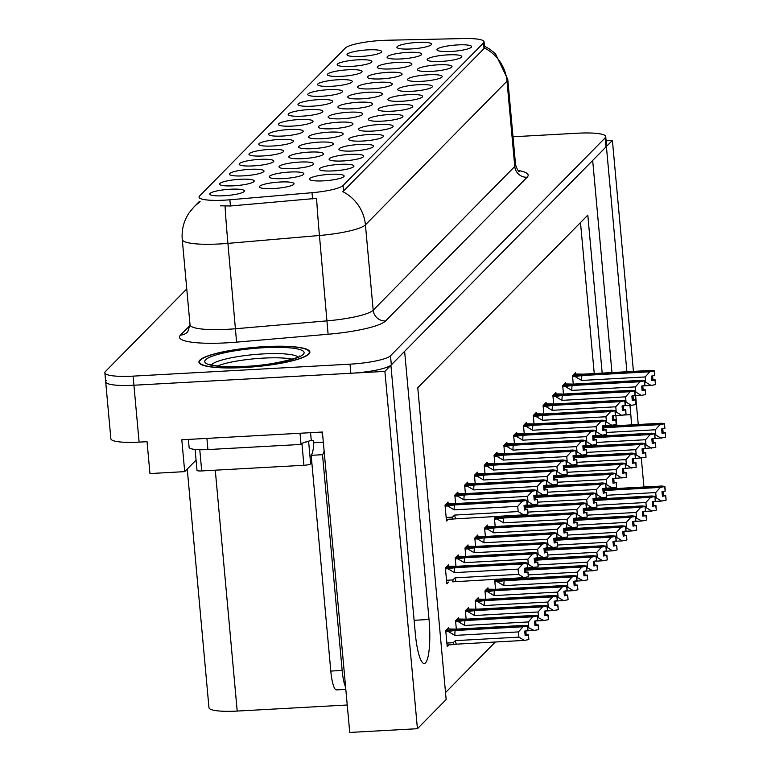 <?xml version="1.0" encoding="UTF-8"?>
<svg xmlns="http://www.w3.org/2000/svg" width="771" height="771" viewBox="0 0 771 771"><rect width="100%" height="100%" fill="white"/><g stroke="black" fill="none" stroke-linecap="round" stroke-linejoin="round"><path stroke-width="1.16" d="M441.263 61.41A17.405 3.026 -5.2 0 0 461.742 56.89A17.405 3.026 -5.2 0 0 447.7 54.876A17.405 3.026 -5.2 0 0 427.279 60.032A17.405 3.026 -5.2 0 0 441.263 61.41M302.299 116.142A17.405 3.026 -5.2 0 0 322.779 111.622A17.405 3.026 -5.2 0 0 308.728 109.607A17.405 3.026 -5.2 0 0 288.306 114.763A17.405 3.026 -5.2 0 0 302.299 116.142M411.849 91.267A17.405 3.026 -5.2 0 0 432.329 86.757A17.405 3.026 -5.2 0 0 418.287 84.733A17.405 3.026 -5.2 0 0 397.855 89.889A17.405 3.026 -5.2 0 0 411.849 91.267M282.687 136.043A17.405 3.026 -5.2 0 0 303.167 131.533A17.405 3.026 -5.2 0 0 289.115 129.518A17.405 3.026 -5.2 0 0 268.694 134.665A17.405 3.026 -5.2 0 0 282.687 136.043M343.211 160.946A17.405 3.026 -5.2 0 0 363.69 156.426A17.405 3.026 -5.2 0 0 349.649 154.412A17.405 3.026 -5.2 0 0 329.217 159.568A17.405 3.026 -5.2 0 0 343.211 160.946M381.529 78.873A17.405 3.026 -5.2 0 0 402.019 74.353A17.405 3.026 -5.2 0 0 387.967 72.339A17.405 3.026 -5.2 0 0 367.545 77.495A17.405 3.026 -5.2 0 0 381.529 78.873M401.18 58.933A17.405 3.026 -5.2 0 0 421.66 54.413A17.405 3.026 -5.2 0 0 407.618 52.399A17.405 3.026 -5.2 0 0 387.187 57.555A17.405 3.026 -5.2 0 0 401.18 58.933M263.075 155.954A17.405 3.026 -5.2 0 0 283.555 151.434A17.405 3.026 -5.2 0 0 269.513 149.42A17.405 3.026 -5.2 0 0 249.081 154.576A17.405 3.026 -5.2 0 0 263.075 155.954M323.598 180.848A17.405 3.026 -5.2 0 0 344.078 176.337A17.405 3.026 -5.2 0 0 330.036 174.323A17.405 3.026 -5.2 0 0 309.605 179.47A17.405 3.026 -5.2 0 0 323.598 180.848M361.888 98.813A17.405 3.026 -5.2 0 0 382.368 94.293A17.405 3.026 -5.2 0 0 368.326 92.279A17.405 3.026 -5.2 0 0 347.894 97.435A17.405 3.026 -5.2 0 0 361.888 98.813M312.775 148.668A17.405 3.026 -5.2 0 0 333.255 144.148A17.405 3.026 -5.2 0 0 319.213 142.134A17.405 3.026 -5.2 0 0 298.782 147.29A17.405 3.026 -5.2 0 0 312.775 148.668M321.912 96.23A17.405 3.026 -5.2 0 0 342.391 91.72A17.405 3.026 -5.2 0 0 328.34 89.696A17.405 3.026 -5.2 0 0 307.918 94.852A17.405 3.026 -5.2 0 0 321.912 96.23M362.823 141.035A17.405 3.026 -5.2 0 0 383.303 136.525A17.405 3.026 -5.2 0 0 369.251 134.501A17.405 3.026 -5.2 0 0 348.829 139.657A17.405 3.026 -5.2 0 0 362.823 141.035M411.001 48.958A17.405 3.026 -5.2 0 0 431.481 44.439A17.405 3.026 -5.2 0 0 417.439 42.424A17.405 3.026 -5.2 0 0 397.007 47.58A17.405 3.026 -5.2 0 0 411.001 48.958M253.274 165.91A17.405 3.026 -5.2 0 0 273.753 161.39A17.405 3.026 -5.2 0 0 259.702 159.375A17.405 3.026 -5.2 0 0 239.28 164.531A17.405 3.026 -5.2 0 0 253.274 165.91M352.068 108.788A17.405 3.026 -5.2 0 0 372.547 104.268A17.405 3.026 -5.2 0 0 358.496 102.254A17.405 3.026 -5.2 0 0 338.074 107.41A17.405 3.026 -5.2 0 0 352.068 108.788M302.955 158.643A17.405 3.026 -5.2 0 0 323.435 154.123A17.405 3.026 -5.2 0 0 309.383 152.109A17.405 3.026 -5.2 0 0 288.961 157.265A17.405 3.026 -5.2 0 0 302.955 158.643M233.661 185.811A17.405 3.026 -5.2 0 0 254.141 181.301A17.405 3.026 -5.2 0 0 240.089 179.286A17.405 3.026 -5.2 0 0 219.668 184.433A17.405 3.026 -5.2 0 0 233.661 185.811M332.417 128.728A17.405 3.026 -5.2 0 0 352.906 124.208A17.405 3.026 -5.2 0 0 338.855 122.194A17.405 3.026 -5.2 0 0 318.433 127.35A17.405 3.026 -5.2 0 0 332.417 128.728M283.304 178.583A17.405 3.026 -5.2 0 0 303.793 174.063A17.405 3.026 -5.2 0 0 289.742 172.049A17.405 3.026 -5.2 0 0 269.32 177.205A17.405 3.026 -5.2 0 0 283.304 178.583M361.127 56.418A17.405 3.026 -5.2 0 0 381.606 51.898A17.405 3.026 -5.2 0 0 367.565 49.884A17.405 3.026 -5.2 0 0 347.143 55.04A17.405 3.026 -5.2 0 0 361.127 56.418M451.074 51.455A17.405 3.026 -5.2 0 0 471.553 46.935A17.405 3.026 -5.2 0 0 457.502 44.92A17.405 3.026 -5.2 0 0 437.08 50.076A17.405 3.026 -5.2 0 0 451.074 51.455M223.85 195.767A17.405 3.026 -5.2 0 0 244.33 191.247A17.405 3.026 -5.2 0 0 230.288 189.232A17.405 3.026 -5.2 0 0 209.866 194.388A17.405 3.026 -5.2 0 0 223.85 195.767M322.596 138.693A17.405 3.026 -5.2 0 0 343.085 134.183A17.405 3.026 -5.2 0 0 329.034 132.169A17.405 3.026 -5.2 0 0 308.612 137.315A17.405 3.026 -5.2 0 0 322.596 138.693M273.483 188.548A17.405 3.026 -5.2 0 0 293.963 184.038A17.405 3.026 -5.2 0 0 279.921 182.023A17.405 3.026 -5.2 0 0 259.499 187.17A17.405 3.026 -5.2 0 0 273.483 188.548M402.038 101.223A17.405 3.026 -5.2 0 0 422.527 96.703A17.405 3.026 -5.2 0 0 408.476 94.688A17.405 3.026 -5.2 0 0 388.054 99.844A17.405 3.026 -5.2 0 0 402.038 101.223M351.325 66.373A17.405 3.026 -5.2 0 0 371.805 61.853A17.405 3.026 -5.2 0 0 357.754 59.839A17.405 3.026 -5.2 0 0 337.332 64.995A17.405 3.026 -5.2 0 0 351.325 66.373M341.514 76.329A17.405 3.026 -5.2 0 0 362.004 71.809A17.405 3.026 -5.2 0 0 347.952 69.795A17.405 3.026 -5.2 0 0 327.53 74.941A17.405 3.026 -5.2 0 0 341.514 76.329M382.435 121.124A17.405 3.026 -5.2 0 0 402.915 116.614A17.405 3.026 -5.2 0 0 388.863 114.6A17.405 3.026 -5.2 0 0 368.442 119.746A17.405 3.026 -5.2 0 0 382.435 121.124M272.876 145.998A17.405 3.026 -5.2 0 0 293.365 141.478A17.405 3.026 -5.2 0 0 279.314 139.464A17.405 3.026 -5.2 0 0 258.892 144.62A17.405 3.026 -5.2 0 0 272.876 145.998M333.409 170.892A17.405 3.026 -5.2 0 0 353.889 166.382A17.405 3.026 -5.2 0 0 339.838 164.368A17.405 3.026 -5.2 0 0 319.416 169.514A17.405 3.026 -5.2 0 0 333.409 170.892M371.709 88.838A17.405 3.026 -5.2 0 0 392.198 84.328A17.405 3.026 -5.2 0 0 378.147 82.314A17.405 3.026 -5.2 0 0 357.725 87.46A17.405 3.026 -5.2 0 0 371.709 88.838M312.101 106.186A17.405 3.026 -5.2 0 0 332.58 101.666A17.405 3.026 -5.2 0 0 318.539 99.652A17.405 3.026 -5.2 0 0 298.107 104.808A17.405 3.026 -5.2 0 0 312.101 106.186M293.134 168.608A17.405 3.026 -5.2 0 0 313.614 164.098A17.405 3.026 -5.2 0 0 299.562 162.083A17.405 3.026 -5.2 0 0 279.141 167.23A17.405 3.026 -5.2 0 0 293.134 168.608M342.247 118.753A17.405 3.026 -5.2 0 0 362.727 114.243A17.405 3.026 -5.2 0 0 348.675 112.229A17.405 3.026 -5.2 0 0 328.253 117.375A17.405 3.026 -5.2 0 0 342.247 118.753M372.624 131.08A17.405 3.026 -5.2 0 0 393.104 126.569A17.405 3.026 -5.2 0 0 379.062 124.555A17.405 3.026 -5.2 0 0 358.64 129.701A17.405 3.026 -5.2 0 0 372.624 131.08M331.713 86.275A17.405 3.026 -5.2 0 0 352.193 81.765A17.405 3.026 -5.2 0 0 338.151 79.75A17.405 3.026 -5.2 0 0 317.719 84.897A17.405 3.026 -5.2 0 0 331.713 86.275M392.237 111.178A17.405 3.026 -5.2 0 0 412.716 106.658A17.405 3.026 -5.2 0 0 398.674 104.644A17.405 3.026 -5.2 0 0 378.243 109.8A17.405 3.026 -5.2 0 0 392.237 111.178M421.65 81.312A17.405 3.026 -5.2 0 0 442.14 76.801A17.405 3.026 -5.2 0 0 428.088 74.787A17.405 3.026 -5.2 0 0 407.666 79.933A17.405 3.026 -5.2 0 0 421.65 81.312M292.488 126.087A17.405 3.026 -5.2 0 0 312.968 121.577A17.405 3.026 -5.2 0 0 298.926 119.563A17.405 3.026 -5.2 0 0 278.504 124.709A17.405 3.026 -5.2 0 0 292.488 126.087M353.012 150.991A17.405 3.026 -5.2 0 0 373.501 146.471A17.405 3.026 -5.2 0 0 359.45 144.456A17.405 3.026 -5.2 0 0 339.028 149.613A17.405 3.026 -5.2 0 0 353.012 150.991M391.36 68.898A17.405 3.026 -5.2 0 0 411.839 64.388A17.405 3.026 -5.2 0 0 397.788 62.374A17.405 3.026 -5.2 0 0 377.366 67.52A17.405 3.026 -5.2 0 0 391.36 68.898M243.463 175.855A17.405 3.026 -5.2 0 0 263.942 171.345A17.405 3.026 -5.2 0 0 249.9 169.331A17.405 3.026 -5.2 0 0 229.469 174.477A17.405 3.026 -5.2 0 0 243.463 175.855M431.461 71.366A17.405 3.026 -5.2 0 0 451.941 66.846A17.405 3.026 -5.2 0 0 437.889 64.831A17.405 3.026 -5.2 0 0 417.468 69.978A17.405 3.026 -5.2 0 0 431.461 71.366M224.457 200.161A31.332 5.436 -5.2 0 0 229.874 199.776L312.014 192.702A31.332 5.436 -5.2 0 0 343.056 185.522L483.513 42.945A31.332 5.436 -5.2 0 0 484.053 41.798A31.332 5.436 -5.2 0 0 463.872 38.55L387.032 40.246A31.332 5.436 -5.2 0 0 345.341 48.024L199.593 195.979A31.332 5.436 -5.2 0 0 199.053 197.125A31.332 5.436 -5.2 0 0 224.457 200.161M106.292 380.585A34.811 6.043 -5.2 0 0 105.694 381.857A34.811 6.043 -5.2 0 0 133.923 385.23L384.893 371.381L390.907 365.29L415.299 633.405A37.133 7.353 86.8 0 0 424.214 663.503A37.133 7.353 86.8 0 0 429.033 619.47L404.63 351.354L592.677 160.474L611.972 372.566M606.324 146.538L612.405 140.438L606.122 140.785M196.065 460.104L184.703 471.64L181.802 439.778L322.394 432.02L349.735 732.45L417.419 728.711L384.893 371.381M184.703 471.64L149.95 473.558L147.049 441.696L139.108 442.13L133.923 385.23L350.824 373.27A34.811 6.043 -5.2 0 0 391.331 364.856L605.967 146.972A34.811 6.043 -5.2 0 0 606.565 145.7L605.736 136.592A34.811 6.043 -5.2 0 0 577.508 133.219L513.014 136.775M186.755 288.952L105.463 371.477A34.811 6.043 -5.2 0 0 104.866 372.759L110.87 438.757A34.811 6.043 -5.2 0 0 139.108 442.13M643.939 487.002L641.318 458.205M638.253 424.503L635.632 395.706M633.425 371.381L612.405 140.438M631.439 424.879A37.133 7.353 86.8 0 0 630.803 414.653L629.965 405.44M626.89 371.738L606.401 146.538M615.894 415.627L616.81 425.688M602.18 373.106L587.81 215.138L417.776 387.736L446.158 699.538L417.419 728.711M612.704 488.718L612.637 487.966M607.018 426.228L606.96 425.534M347.239 705.002L237.198 711.074A34.811 6.043 174.8 0 1 208.97 707.701L187.247 469.057M445.522 692.56L495.31 642.021M604.753 489.161L604.695 488.457M594.239 373.54L580.496 222.559M505.284 578.664L505.342 579.32M496.505 579.146L494.78 580.9L495.541 589.275M488.091 589.063L487.976 587.801L484.969 590.856L485.73 599.231M478.28 599.019L478.165 597.756L475.167 600.802L475.929 609.177M468.479 608.974L468.363 607.712L465.356 610.757L466.118 619.132M458.668 618.93L458.552 617.667L455.555 620.713L456.316 629.088M448.867 628.876L448.751 627.613L445.754 630.668L447.199 646.599L448.905 644.864M504.928 515.876L504.986 516.531M496.148 516.358L494.413 518.112L495.184 526.487M487.725 526.275L487.619 525.012L484.612 528.068L485.373 536.443M477.924 536.231L477.808 534.968L474.811 538.023L475.572 546.398M468.122 546.186L468.007 544.924L465 547.969L465.761 556.344M458.311 556.142L458.196 554.879L455.198 557.925L455.96 566.299M448.51 566.087L448.394 564.835L445.387 567.88L446.843 583.811L448.549 582.076M516.792 433.63L516.676 432.367L513.669 435.422L514.43 443.797M536.394 413.719L536.279 412.466L533.281 415.511L534.043 423.886M546.205 403.773L546.09 402.51L543.083 405.556L543.844 413.931M556.007 393.817L555.891 392.555L552.894 395.6L553.655 403.975M565.818 383.862L565.702 382.599L562.695 385.654L563.456 394.029M526.593 423.674L526.477 422.412L523.48 425.467L524.241 433.842M506.981 443.585L506.865 442.323L503.868 445.368L504.629 453.743M497.179 453.541L497.064 452.278L494.057 455.324L494.818 463.699M487.368 463.487L487.253 462.234L484.255 465.279L485.017 473.654M477.567 473.442L477.451 472.18L474.444 475.235L475.206 483.61M467.756 483.398L467.65 482.135L464.643 485.181L465.405 493.565M457.955 493.353L457.839 492.091L454.842 495.136L455.603 503.511M448.153 503.309L448.038 502.046L445.031 505.092L446.486 521.023L448.192 519.288M575.619 373.906L575.503 372.644L572.506 375.699L573.267 384.074M244.118 367.536A55.695 9.676 -5.2 0 0 309.884 352.039A55.695 9.676 -5.2 0 0 264.713 346.632A55.695 9.676 -5.2 0 0 198.947 362.129A55.695 9.676 -5.2 0 0 244.118 367.536M199.564 202.301L200.103 201.645M483.513 42.945L484.024 48.612L484.439 47.975A40.612 39.176 44.6 0 1 507 81.138L365.425 224.853A46.414 8.057 174.8 0 1 319.445 235.492A40.612 1.118 -94.9 0 1 316.602 198.349L230.442 205.982L220.477 205.818M105.694 381.857A34.811 6.043 -5.2 0 0 133.923 385.23L133.094 376.132L350.005 364.163A34.811 6.043 -5.2 0 0 390.502 355.749L605.139 137.874A34.811 6.043 -5.2 0 0 605.736 136.592M484.024 48.612L342.864 191.68A40.612 39.176 -135.4 0 1 365.425 224.853L373.193 310.193L514.768 166.488A46.414 8.057 -5.2 0 0 515.558 164.792C517.322 169.755 518.652 172.029 519.538 171.605M104.866 372.759A34.811 6.043 -5.2 0 0 133.094 376.132M652.594 375.901L652.931 379.611L651.813 379.679M573.325 374.86L654.328 370.841L651.196 370.398L583.31 374.147L574.183 373.993M572.516 375.891L654.242 370.928L654.656 375.477L651.485 376.113L651.9 380.662L655.196 379.901L652.931 379.611M572.593 376.711L575.099 376.576L581.633 380.45L645.182 376.942L645.664 382.165L644.701 382.223M645.182 376.942L649.818 371.795L654.242 370.928M654.193 370.976L654.608 375.525M654.646 375.4L654.328 370.841M654.367 370.793L654.743 375.39M575.099 376.576L581.941 375.535L649.818 371.795M581.941 375.535A7.893 1.561 86.8 0 0 581.633 380.45M642.792 385.905L651.061 385.442L645.664 382.165M651.061 385.442L655.437 384.633L655.022 380.084M655.437 384.633L655.196 379.901M652.96 438.738L665.604 437.465L665.363 432.733L661.981 432.512M606.43 432.473L655.35 429.775L655.822 434.998L654.858 435.056M655.35 429.775L659.986 424.628L664.361 423.809L664.775 428.358L661.653 428.946L662.067 433.495L665.363 432.733M662.761 428.734L663.099 432.454M664.814 428.233L664.535 423.626L661.354 423.231L603.635 426.421M603.693 427.028L664.535 423.626M665.19 432.916L665.604 437.465M661.229 438.285L655.822 434.998M603.751 427.732L659.986 424.628M664.361 423.809L603.693 427.115M664.814 428.319L664.4 423.761M664.901 428.223L664.486 423.674M604.107 490.51L660.342 487.407L664.766 486.549L604.059 489.903M664.766 486.549L665.18 491.098L662.01 491.725L662.424 496.283L665.546 495.695L666.134 500.071L665.72 495.522L662.337 495.3M664.718 486.597L665.132 491.146M664.891 486.414L665.257 491.011L664.891 486.414L661.711 486.019L603.992 489.2M604.05 489.816L664.843 486.462M606.787 495.261L655.707 492.563L660.342 487.407M653.316 501.526L661.585 501.063L656.179 497.787L655.225 497.844M655.707 492.563L656.179 497.787M661.585 501.063L665.961 500.254M663.118 491.522L663.455 495.233M324.109 450.852A23.207 4.597 -93.2 0 1 322.519 454.688L342.16 670.442A23.207 4.597 86.8 0 0 345.601 687.077M322.519 454.688L311.166 455.314L330.798 671.069A23.207 4.597 86.8 0 0 336.368 689.891L345.813 689.37M311.166 455.314A23.207 4.597 86.8 0 0 313.768 442.718L313.566 440.443L311.291 440.569A23.207 4.028 -5.2 0 0 301.047 444.433L300.025 433.254M188.384 439.412L189.107 447.315A23.207 4.028 -5.2 0 0 207.919 449.57L301.047 444.433M310.568 432.676L311.291 440.569M323.319 442.197L313.768 442.718M321.015 432.097A11.604 11.189 44.6 0 1 322.548 433.765M642.792 385.857L643.13 389.567L642.012 389.634M563.524 384.816L644.566 380.749L641.385 380.354L573.508 384.093L564.382 383.939M562.714 385.847L644.431 380.884L644.845 385.433L641.684 386.059L642.098 390.618L645.394 389.856L643.13 389.567M562.791 386.666L565.288 386.531L571.831 390.396L635.381 386.897L635.853 392.121L634.89 392.179M635.381 386.897L640.017 381.741L644.431 380.884M644.392 380.932L644.807 385.481M644.845 385.355L644.517 380.797M644.566 380.749L644.932 385.346M565.288 386.531L572.13 385.49L640.017 381.741M572.13 385.49A7.893 1.561 86.8 0 0 571.831 390.396M632.991 395.86L641.26 395.398L635.853 392.121M641.26 395.398L645.635 394.588L645.221 390.03M645.635 394.588L645.394 389.856M632.981 395.812L633.319 399.523L632.201 399.58M553.713 394.762L634.716 390.752L631.584 390.309L563.697 394.048L554.571 393.894M552.913 395.802L634.629 390.839L635.044 395.388L631.873 396.015L632.287 400.563L635.583 399.812L633.319 399.523M552.98 396.622L555.486 396.477L562.02 400.351L625.57 396.843L626.052 402.077L625.088 402.134M625.57 396.843L630.206 391.697L634.629 390.839M634.581 390.878L634.996 395.436M635.034 395.311L634.716 390.752M634.755 390.704L635.131 395.301M555.486 396.477L562.329 395.446L630.206 391.697M562.329 395.446A7.893 1.561 86.8 0 0 562.02 400.351M543.179 406.568L545.685 406.433L552.219 410.307L615.769 406.799L620.404 401.652L624.78 400.833L625.194 405.392L622.072 405.97L622.486 410.519L625.782 409.758L623.517 409.478L623.18 405.768L631.449 405.353L626.052 402.077M631.449 405.353L635.824 404.534L635.41 399.985M635.824 404.534L635.583 399.812M623.517 409.478L622.399 409.536M543.912 404.717L624.953 400.66L621.773 400.255L553.896 404.004L544.769 403.85M543.102 405.748L624.818 400.795L625.194 405.392M615.769 406.799L616.241 412.032L615.287 412.08M625.233 405.257L624.905 400.698M624.953 400.66L625.32 405.257M545.685 406.433L552.518 405.401L620.404 401.652M552.518 405.401A7.893 1.561 86.8 0 0 552.219 410.307M613.379 415.762L621.648 415.309L616.241 412.032M621.648 415.309L626.023 414.49L625.609 409.941M626.023 414.49L625.782 409.758M613.369 415.714L613.706 419.434L612.588 419.491M534.101 414.673L615.152 410.615L611.972 410.211L544.085 413.96L534.968 413.805M533.301 415.704L615.017 410.741L615.431 415.299L612.27 415.926L612.685 420.474L615.981 419.713L613.706 419.434M533.378 416.523L535.874 416.388L542.418 420.262L605.967 416.754L606.44 421.988L605.476 422.036M605.967 416.754L610.593 411.608L615.017 410.741M614.969 410.789L615.383 415.338M615.422 415.212L615.104 410.654M615.152 410.615L615.518 415.212M535.874 416.388L542.717 415.347L610.593 411.608M542.717 415.347A7.893 1.561 86.8 0 0 542.418 420.262M603.568 425.717L611.837 425.264L606.44 421.988M611.837 425.264L616.212 424.445L615.798 419.896M616.212 424.445L615.981 419.713M643.149 448.693L655.793 447.421L655.552 442.689L652.17 442.467M596.619 442.429L645.539 439.73L646.021 444.954L645.057 445.012M645.539 439.73L650.175 434.574L654.55 433.765L654.965 438.314L651.842 438.892L652.256 443.45L655.552 442.689M652.95 438.689L653.288 442.4M655.003 438.188L654.724 433.581L651.553 433.186L593.824 436.367M593.882 436.984L654.724 433.581M655.379 442.862L655.793 447.421M651.418 448.23L646.021 444.954M593.949 437.677L650.175 434.574M654.55 433.765L593.892 437.07M654.598 433.716L654.965 438.314M655.099 438.179L654.685 433.63M633.348 458.639L645.992 457.367L645.751 452.644L642.368 452.423M586.818 452.384L635.738 449.676L636.21 454.909L635.256 454.967M635.738 449.676L640.373 444.53L644.749 443.72L645.163 448.269L642.041 448.847L642.455 453.406L645.751 452.644M643.149 448.645L643.486 452.355M645.202 448.144L644.922 443.537L641.742 443.142L584.023 446.322M584.081 446.939L644.922 443.537M645.578 452.818L645.992 457.367M641.617 458.186L636.21 454.909M584.139 447.633L640.373 444.53M644.749 443.72L584.09 447.016M644.787 443.672L645.163 448.269M645.288 448.134L644.874 443.585M623.537 468.595L636.181 467.322L635.95 462.59L632.557 462.369M577.007 462.33L625.936 459.632L626.409 464.865L625.445 464.913M625.936 459.632L630.562 454.485L634.938 453.666L635.352 458.225L632.239 458.803L632.654 463.352L635.95 462.59M633.338 458.6L633.675 462.311M635.391 458.09L635.121 453.493L631.941 453.088L574.222 456.278M574.27 456.895L635.121 453.493M635.767 462.773L636.181 467.322M631.806 468.142L626.409 464.865M574.337 457.589L630.562 454.485M634.938 453.666L574.279 456.972M634.986 453.627L635.352 458.225M635.487 458.09L635.073 453.541M613.735 478.55L626.38 477.278L626.139 472.546L622.756 472.324M567.205 472.286L616.125 469.587L616.607 474.82L615.643 474.869M616.125 469.587L620.761 464.441L625.136 463.622L625.551 468.17L622.428 468.758L622.843 473.307L626.139 472.546M623.537 468.546L623.874 472.266M625.589 468.045L625.31 463.448L622.13 463.043L564.411 466.233M564.468 466.84L625.31 463.448M625.965 472.729L626.38 477.278M622.004 478.097L616.607 474.82M564.536 467.544L620.761 464.441M625.136 463.622L564.478 466.927M625.185 463.573L625.551 468.17M625.686 468.045L625.271 463.487M594.306 500.466L650.531 497.362L654.955 496.505L594.248 499.849M654.955 496.505L655.369 501.054L652.208 501.68L652.623 506.239L655.736 505.651L656.333 510.026L655.919 505.477L652.526 505.256M654.907 496.553L655.321 501.102M655.09 496.37L655.456 500.967L655.09 496.37L651.909 495.975L594.19 499.155M594.239 499.772L655.042 496.418M596.976 505.217L645.905 502.509L650.531 497.362M643.506 511.481L651.774 511.019L646.377 507.742L645.414 507.8M645.905 502.509L646.377 507.742M651.774 511.019L656.15 510.209M653.307 501.478L653.644 505.188M584.505 510.421L640.73 507.318L645.154 506.46L584.447 509.804M645.154 506.46L645.568 511.009L642.397 511.636L642.812 516.185L645.934 515.606L646.522 519.982L646.108 515.423L642.725 515.201M645.105 506.499L645.52 511.057M645.279 506.325L645.655 510.922L645.279 506.325L642.098 505.921L584.379 509.111M584.437 509.727L645.24 506.374M587.174 515.163L636.094 512.464L640.73 507.318M633.704 521.427L641.973 520.974L635.612 517.746M636.094 512.464L636.576 517.698M641.973 520.974L646.349 520.155M643.506 511.433L643.843 515.144M574.694 520.377L630.929 517.274L635.343 516.406L574.636 519.76M635.343 516.406L635.757 520.965L632.596 521.591L633.01 526.14L636.133 525.562L636.721 529.937L636.306 525.379L632.914 525.157M635.304 516.454L635.718 521.003M635.477 516.281L635.844 520.878L635.477 516.281L632.297 515.876L574.578 519.066M574.636 519.683L635.429 516.319M577.373 525.118L626.293 522.42L630.929 517.274M623.903 531.383L632.172 530.93L625.801 527.701M626.293 522.42L626.765 527.653M632.172 530.93L636.547 530.111M633.704 521.379L634.041 525.099M564.892 530.332L621.118 527.229L625.541 526.362L564.835 529.716M625.541 526.362L625.956 530.92L622.785 531.547L623.199 536.096L626.322 535.517L626.91 539.883L626.495 535.334L623.113 535.113M625.493 526.41L625.907 530.959M625.667 526.227L626.042 530.824L625.667 526.227L622.496 525.832L564.767 529.022M564.825 529.629L625.628 526.275M567.562 535.074L616.482 532.375L621.118 527.229M614.092 541.338L622.361 540.885L616.964 537.599L616 537.657M616.482 532.375L616.964 537.599M622.361 540.885L626.736 540.066M623.893 531.335L624.231 535.055M217.586 365.965A42.935 7.459 174.8 0 1 263.181 358.13A42.935 7.459 174.8 0 1 292.248 359.17M244.234 367.42A55.117 9.57 174.8 0 1 199.525 362.081A55.117 9.57 174.8 0 1 264.607 346.738A55.117 9.57 174.8 0 1 309.306 352.087A55.117 9.57 174.8 0 1 244.234 367.42M197.097 470.156A5.802 1.012 -5.2 0 0 197 470.368A5.802 1.012 -5.2 0 0 201.703 470.936L303.909 465.289A5.802 1.012 -5.2 0 0 310.665 463.891L311.841 462.696M305.017 442.197A5.802 1.012 -5.2 0 0 308.516 441.195M603.568 425.669L603.905 429.38L602.787 429.447M524.299 424.628L605.302 420.609L602.161 420.166L534.284 423.915L525.157 423.761M523.49 425.659L605.216 420.696L605.63 425.245L602.459 425.881L602.874 430.43L606.17 429.669L603.905 429.38M523.567 426.479L526.073 426.344L532.607 430.218L596.156 426.71L596.629 431.933L595.675 431.991M596.156 426.71L600.792 421.564L605.216 420.696M605.168 420.744L605.582 425.293M605.62 425.168L605.302 420.609M605.341 420.561L605.717 425.158M526.073 426.344L532.915 425.303L600.792 421.564M532.915 425.303A7.893 1.561 86.8 0 0 532.607 430.218M593.766 435.673L602.035 435.21L596.629 431.933M602.035 435.21L606.411 434.401L605.996 429.842M606.411 434.401L606.17 429.669M593.757 435.625L594.104 439.335L592.976 439.403M514.498 434.584L595.54 430.517L592.359 430.122L524.482 433.861L515.356 433.707M513.688 435.615L595.405 430.652L595.819 435.201L592.658 435.827L593.072 440.386L596.368 439.624L594.104 439.335M513.765 436.434L516.262 436.299L522.805 440.164L586.355 436.665L586.827 441.889L585.864 441.947M586.355 436.665L590.991 431.509L595.405 430.652M595.366 430.7L595.781 435.249M595.81 435.123L595.491 430.565M595.54 430.517L595.906 435.114M516.262 436.299L523.104 435.258L590.991 431.509M523.104 435.258A7.893 1.561 86.8 0 0 522.805 440.164M583.955 445.628L592.234 445.166L586.827 441.889M592.234 445.166L596.6 444.356L596.185 439.798M596.6 444.356L596.368 439.624M583.955 445.58L584.293 449.291L583.175 449.348M504.687 444.53L585.69 440.52L582.558 440.077L514.671 443.817L505.545 443.662M503.887 445.571L585.603 440.607L586.018 445.156L582.847 445.783L583.262 450.331L586.558 449.58L584.293 449.291M503.955 446.39L506.46 446.245L512.994 450.119L576.544 446.611L577.026 451.845L576.062 451.893M576.544 446.611L581.18 441.465L585.603 440.607M585.555 440.646L585.97 445.204M586.008 445.079L585.69 440.52M585.729 440.472L586.105 445.069M506.46 446.245L513.303 445.214L581.18 441.465M513.303 445.214A7.893 1.561 86.8 0 0 512.994 450.119M574.154 455.574L582.423 455.121L577.026 451.845M582.423 455.121L586.798 454.302L586.384 449.753M586.798 454.302L586.558 449.58M603.934 488.506L616.578 487.233L616.337 482.501L612.945 482.28M557.404 482.241L606.324 479.543L606.796 484.766L605.833 484.824M606.324 479.543L610.96 474.396L615.335 473.577L615.75 478.126L612.627 478.714L613.041 483.263L616.337 482.501M613.726 478.502L614.073 482.212M615.778 478.001L615.509 473.394L612.328 472.999L554.609 476.179M554.667 476.796L615.509 473.394M616.164 482.685L616.578 487.233M612.203 488.053L606.796 484.766M554.725 477.5L610.96 474.396M615.335 473.577L554.667 476.883M615.374 473.529L615.75 478.126M615.875 477.991L615.46 473.442M594.123 498.461L606.767 497.189L606.526 492.457L603.144 492.235M547.593 492.197L596.513 489.498L596.995 494.722L596.031 494.78M596.513 489.498L601.149 484.342L605.524 483.533L605.939 488.082L602.816 488.66L603.23 493.218L606.526 492.457M603.924 488.457L604.262 492.168M605.977 487.956L605.698 483.35L602.527 482.954L544.798 486.135M544.856 486.752L605.698 483.35M606.353 492.63L606.767 497.189M602.392 497.999L596.995 494.722M544.924 487.445L601.149 484.342M605.524 483.533L544.866 486.838M605.572 483.484L605.939 488.082M606.073 487.947L605.659 483.398M584.322 508.407L596.966 507.135L596.725 502.413L593.342 502.181M537.792 502.143L586.712 499.444L587.184 504.677L586.22 504.735M586.712 499.444L591.347 494.298L595.723 493.479L596.137 498.037L593.015 498.615L593.429 503.174L596.725 502.413M594.123 498.413L594.46 502.123M596.176 497.912L595.896 493.305L592.716 492.91L534.997 496.09M535.055 496.707L595.896 493.305M596.552 502.586L596.966 507.135M592.591 507.954L587.184 504.677M535.113 497.401L591.347 494.298M595.723 493.479L535.064 496.784M595.761 493.44L596.137 498.037M596.262 497.902L595.848 493.353M574.511 518.363L587.155 517.09L586.914 512.358L583.531 512.137M527.981 512.098L576.901 509.4L577.383 514.633L576.419 514.681M576.901 509.4L581.536 504.253L585.912 503.434L586.326 507.993L583.204 508.571L583.618 513.12L586.914 512.358M584.312 508.368L584.649 512.079M586.365 507.858L586.095 503.261L582.915 502.856L525.196 506.046M525.244 506.663L586.095 503.261M586.741 512.542L587.155 517.09M582.78 517.91L577.383 514.633M525.311 507.357L581.536 504.253M585.912 503.434L525.253 506.74M585.96 503.396L586.326 507.993M586.461 507.858L586.047 503.299M555.081 540.278L611.316 537.175L615.73 536.317L555.033 539.671M615.73 536.317L616.145 540.866L612.984 541.493L613.398 546.051L616.521 545.463L617.108 549.839L616.694 545.29L613.311 545.068M615.692 536.365L616.106 540.914M615.865 536.182L616.231 540.779L615.865 536.182L612.685 535.787L554.966 538.968M555.024 539.584L615.817 536.231M557.761 545.03L606.681 542.331L611.316 537.175M604.291 551.294L612.56 550.831L607.153 547.555L606.189 547.612M606.681 542.331L607.153 547.555M612.56 550.831L616.935 550.022M614.092 541.29L614.429 545.001M545.28 550.234L601.505 547.131L605.929 546.273L545.222 549.617M605.929 546.273L606.343 550.822L603.182 551.448L603.587 556.007L606.71 555.419L607.307 559.794L606.893 555.245L603.5 555.024M605.881 546.321L606.295 550.87M606.064 546.138L606.43 550.735L606.064 546.138L602.883 545.743L545.164 548.923M545.213 549.54L606.016 546.186M547.95 554.985L596.87 552.277L601.505 547.131M594.48 561.24L602.749 560.787L597.352 557.51L596.388 557.568M596.87 552.277L597.352 557.51M602.749 560.787L607.124 559.968M604.281 551.246L604.618 554.956M535.479 560.189L591.704 557.086L596.128 556.228L535.421 559.573M596.128 556.228L596.542 560.777L593.371 561.404L593.786 565.953L596.908 565.374L597.496 569.75L597.082 565.191L593.699 564.97M596.079 556.267L596.494 560.825M596.253 556.093L596.619 560.69L596.253 556.093L593.072 555.689L535.353 558.879M535.411 559.495L596.205 556.142M538.148 564.931L587.068 562.232L591.704 557.086M584.678 571.195L592.947 570.742L586.586 567.514M587.068 562.232L587.541 567.466M592.947 570.742L597.323 569.923M594.48 561.201L594.817 564.912M525.668 570.145L581.903 567.042L586.317 566.174L525.61 569.528M586.317 566.174L586.731 570.733L583.57 571.359L583.984 575.908L587.097 575.33L587.695 579.705L587.28 575.147L583.888 574.925M586.268 566.222L586.683 570.771M586.452 566.049L586.818 570.646L586.452 566.049L583.271 565.644L525.552 568.834M525.61 569.441L586.403 566.087M528.337 574.887L577.267 572.188L581.903 567.042M574.867 581.151L583.136 580.698L576.775 577.469M577.267 572.188L577.739 577.421M583.136 580.698L587.512 579.879M584.669 571.147L585.006 574.867M574.154 455.536L574.491 459.246L573.373 459.304M494.886 454.485L575.927 450.428L572.747 450.023L504.87 453.772L495.743 453.618M494.076 455.516L575.792 450.553L576.207 455.112L573.046 455.738L573.46 460.287L576.756 459.526L574.491 459.246M494.153 456.336L496.649 456.201L503.193 460.075L566.743 456.567L567.215 461.8L566.251 461.848M566.743 456.567L571.378 451.421L575.792 450.553M575.754 450.601L576.168 455.16M576.207 455.025L575.879 450.466M575.927 450.428L576.294 455.025M496.649 456.201L503.492 455.169L571.378 451.421M503.492 455.169A7.893 1.561 86.8 0 0 503.193 460.075M564.353 465.53L572.622 465.077L567.215 461.8M572.622 465.077L576.997 464.258L576.583 459.709M576.997 464.258L576.756 459.526M564.343 465.482L564.68 469.202L563.562 469.26M485.075 464.441L566.078 460.422L562.946 459.979L495.059 463.728L485.932 463.573M484.275 465.472L565.991 460.509L566.406 465.067L563.235 465.694L563.649 470.243L566.945 469.481L564.68 469.202M484.342 466.291L486.848 466.156L493.382 470.031L556.932 466.522L557.414 471.756L556.45 471.804M556.932 466.522L561.567 461.376L565.991 460.509M565.943 460.557L566.357 465.106M566.396 464.98L566.078 460.422M566.116 460.374L566.492 464.98M486.848 466.156L493.691 465.115L561.567 461.376M493.691 465.115A7.893 1.561 86.8 0 0 493.382 470.031M554.542 475.485L562.811 475.032L557.414 471.756M562.811 475.032L567.186 474.213L566.772 469.664M567.186 474.213L566.945 469.481M554.542 475.437L554.879 479.148L553.761 479.215M475.273 474.396L556.315 470.329L553.135 469.934L485.258 473.683L476.131 473.519M474.464 475.428L556.18 470.464L556.595 475.013L553.433 475.649L553.848 480.198L557.144 479.437L554.879 479.148M474.541 476.247L477.047 476.112L483.581 479.986L547.131 476.478L547.603 481.702L546.649 481.759M547.131 476.478L551.766 471.322L556.18 470.464M556.142 470.512L556.556 475.061M556.595 474.936L556.267 470.377M556.315 470.329L556.681 474.926M477.047 476.112L483.88 475.071L551.766 471.322M483.88 475.071A7.893 1.561 86.8 0 0 483.581 479.986M544.74 485.441L553.009 484.978L547.603 481.702M553.009 484.978L557.385 484.169L556.97 479.61M557.385 484.169L557.144 479.437M544.731 485.393L545.068 489.103L543.95 489.171M465.472 484.352L546.514 480.285L543.333 479.89L475.447 483.629L466.33 483.475M464.662 485.383L546.379 480.42L546.793 484.969L543.632 485.595L544.047 490.154L547.343 489.392L545.068 489.103M464.74 486.202L467.236 486.058L473.78 489.932L537.329 486.424L537.801 491.657L536.838 491.715M537.329 486.424L541.955 481.277L546.379 480.42M546.331 480.468L546.745 485.017M546.784 484.892L546.466 480.333M546.514 480.285L546.88 484.882M467.236 486.058L474.078 485.026L541.955 481.277M474.078 485.026A7.893 1.561 86.8 0 0 473.78 489.932M534.929 495.396L543.198 494.934L537.801 491.657M543.198 494.934L547.574 494.124L547.159 489.566M547.574 494.124L547.343 489.392M534.929 495.348L535.267 499.059L534.149 499.116M455.661 494.298L536.664 490.289L533.522 489.836L465.645 493.585L456.519 493.43M454.851 495.339L536.577 490.375L536.992 494.924L533.821 495.551L534.236 500.1L537.532 499.348L535.267 499.059M454.929 496.158L457.434 496.013L463.969 499.887L527.518 496.379L528 501.613L527.036 501.661M527.518 496.379L532.154 491.233L536.577 490.375M536.529 490.414L536.944 494.972M536.982 494.837L536.664 490.289M536.703 490.24L537.079 494.837M457.434 496.013L464.277 494.982L532.154 491.233M464.277 494.982A7.893 1.561 86.8 0 0 463.969 499.887M525.128 505.342L533.397 504.889L528 501.613M533.397 504.889L537.773 504.07L537.358 499.521M537.773 504.07L537.532 499.348M525.118 505.294L525.465 509.014L524.338 509.072M445.86 504.253L526.901 500.196L523.721 499.791L455.844 503.54L446.717 503.386M445.05 505.284L526.766 500.321L527.181 504.88L524.02 505.506L524.434 510.055L527.73 509.294L525.465 509.014M454.639 515.076L452.49 517.139L452.779 519.028L523.596 514.845L518.189 511.568L454.639 515.076A7.893 1.561 86.8 0 0 455.709 518.584M445.127 506.104L447.623 505.969L454.167 509.843L517.717 506.335L518.189 511.568M517.717 506.335L522.352 501.189L526.766 500.321M526.728 500.369L527.142 504.928M527.171 504.793L526.853 500.234M526.901 500.196L527.268 504.793M447.623 505.969L454.466 504.938L522.352 501.189M454.466 504.938A7.893 1.561 86.8 0 0 454.167 509.843M523.596 514.845L527.971 514.026L527.557 509.477M527.971 514.026L527.73 509.294M576.563 517.813L576.284 513.216L573.104 512.811L505.227 516.56L496.1 516.406M564.709 528.318L577.354 527.046L577.113 522.314L573.73 522.092M494.51 519.124L497.016 518.989L503.55 522.863L567.099 519.355L567.572 524.588L566.618 524.637M567.099 519.355L571.735 514.209L576.11 513.39L576.525 517.939L573.402 518.526L573.817 523.075L577.113 522.314M494.433 518.305L576.159 513.341L576.525 517.939M495.242 517.274L576.284 513.216M574.511 518.314L574.848 522.034M576.939 522.497L577.354 527.046M572.978 527.865L567.572 524.588M497.016 518.989L503.848 517.948A7.893 1.561 86.8 0 0 503.55 522.863M503.848 517.948L571.735 514.209M576.65 517.813L576.236 513.255M566.752 527.769L566.483 523.162L563.302 522.767L495.416 526.516L486.299 526.362M554.898 538.274L567.543 537.002L567.311 532.269L563.919 532.048M484.708 529.079L487.205 528.945L493.748 532.819L557.298 529.311L557.77 534.534L556.807 534.592M557.298 529.311L561.924 524.164L566.299 523.345L566.714 527.894L563.601 528.482L564.015 533.031L567.311 532.269M484.631 528.26L566.348 523.297L566.714 527.894M485.441 527.229L566.483 523.162M564.7 528.27L565.037 531.98M567.128 532.453L567.543 537.002M563.167 537.811L557.77 534.534M487.205 528.945L494.047 527.904A7.893 1.561 86.8 0 0 493.748 532.819M494.047 527.904L561.924 524.164M566.849 527.759L566.434 523.21M556.951 537.724L556.672 533.118L553.491 532.722L485.614 536.462L476.488 536.308M545.097 548.229L557.741 546.957L557.5 542.225L554.118 542.003M474.897 539.035L477.403 538.9L483.937 542.765L547.487 539.266L547.969 544.49L547.005 544.548M547.487 539.266L552.123 534.11L556.498 533.301L556.913 537.85L553.79 538.428L554.204 542.986L557.5 542.225M474.82 538.216L556.546 533.253L556.913 537.85M475.63 537.185L556.672 533.118M554.898 538.225L555.236 541.936M557.327 542.398L557.741 546.957M553.366 547.767L547.969 544.49M477.403 538.9L484.246 537.859A7.893 1.561 86.8 0 0 483.937 542.765M484.246 537.859L552.123 534.11M557.048 537.715L556.633 533.166M547.14 547.68L546.87 543.073L543.69 542.678L475.813 546.417L466.686 546.263M535.296 558.175L547.94 556.903L547.699 552.181L544.307 551.949M465.096 548.991L467.592 548.846L474.136 552.72L537.686 549.212L538.158 554.445L537.194 554.503M537.686 549.212L542.321 544.066L546.697 543.247L547.111 547.805L543.989 548.383L544.403 552.932L547.699 552.181M465.019 548.171L546.735 543.208L547.111 547.805M465.829 547.131L546.87 543.073M545.097 548.181L545.434 551.891M547.526 552.354L547.94 556.903M543.565 557.722L538.158 554.445M467.592 548.846L474.435 547.815A7.893 1.561 86.8 0 0 474.136 552.72M474.435 547.815L542.321 544.066M547.237 547.67L546.822 543.121M537.339 557.626L537.059 553.029L533.889 552.624L466.002 556.373L456.875 556.219M525.485 568.131L538.129 566.858L537.888 562.126L534.505 561.905M455.285 558.936L457.791 558.802L464.325 562.676L527.875 559.168L528.357 564.401L527.393 564.449M527.875 559.168L532.51 554.021L536.886 553.202L537.3 557.761L534.178 558.339L534.592 562.888L537.888 562.126M455.218 558.117L536.934 553.154L537.3 557.761M456.018 557.086L537.059 553.029M535.286 558.137L535.623 561.847M537.715 562.31L538.129 566.858M533.754 567.678L528.357 564.401M457.791 558.802L464.634 557.77A7.893 1.561 86.8 0 0 464.325 562.676M464.634 557.77L532.51 554.021M537.435 557.626L537.021 553.067M527.537 567.581L527.258 562.984L524.078 562.579L456.201 566.328L447.074 566.174M445.484 568.892L447.99 568.757L454.524 572.631L518.073 569.123L518.546 574.356L454.996 577.855L452.847 579.927L453.136 581.816L523.952 577.633L528.501 576.631L528.087 572.082L524.704 571.86M518.073 569.123L522.709 563.977L527.085 563.158L527.499 567.707L524.376 568.294L524.791 572.843L528.087 572.082M445.407 568.073L527.123 563.109L527.499 567.707M446.216 567.042L527.258 562.984M525.485 568.082L525.822 571.803M456.066 581.373A7.893 1.561 -93.2 0 1 454.996 577.855M527.913 572.265L528.328 576.814M523.952 577.633L518.546 574.356M447.99 568.757L454.823 567.716A7.893 1.561 86.8 0 0 454.524 572.631M454.823 567.716L522.709 563.977M527.624 567.581L527.21 563.023M494.866 581.912L504.215 580.736L572.092 576.997L576.515 576.13L494.789 581.093M576.515 576.13L576.93 580.679L573.759 581.315L574.173 585.864L577.296 585.285L577.884 589.651L577.469 585.102L574.087 584.881M576.467 576.178L576.881 580.727M576.641 575.995L577.016 580.592L576.641 575.995L573.47 575.6L505.583 579.349L496.457 579.194M495.859 580.582L576.602 576.043M495.859 580.496L496.331 580.023L495.599 580.062M497.372 581.777L503.906 585.652L567.456 582.144L572.092 576.997M504.215 580.736A7.893 1.561 86.8 0 0 503.906 585.652M565.066 591.106L573.335 590.653L567.938 587.367L566.974 587.425M567.456 582.144L567.938 587.367M573.335 590.653L577.71 589.834M574.867 581.103L575.205 584.823M485.065 591.868L494.404 590.692L562.29 586.943L566.704 586.085L484.988 591.049M566.704 586.085L567.119 590.634L563.958 591.261L564.372 595.819L567.495 595.231L568.082 599.607L567.668 595.058L564.285 594.836M566.666 586.133L567.08 590.682M566.839 585.95L567.205 590.547L566.839 585.95L563.659 585.555L495.782 589.295L486.655 589.14M486.058 590.538L566.791 585.999M486.048 590.451L486.52 589.979L485.797 590.017M487.561 591.733L494.105 595.597L557.655 592.099L562.29 586.943M494.404 590.692A7.893 1.561 86.8 0 0 494.105 595.597M555.265 601.062L563.534 600.599L558.127 597.323L557.163 597.38M557.655 592.099L558.127 597.323M563.534 600.599L567.909 599.79M565.066 591.058L565.403 594.769M475.254 601.823L484.602 600.648L552.479 596.899L556.903 596.041L475.187 601.004M556.903 596.041L557.317 600.59L554.147 601.216L554.561 605.775L557.684 605.187L558.271 609.562L557.857 605.013L554.474 604.782M556.855 596.089L557.269 600.638M557.028 595.906L557.404 600.503L557.028 595.906L553.857 595.511L485.971 599.25L476.844 599.096M476.256 600.493L556.99 595.954M476.247 600.407L476.719 599.925L475.986 599.973M477.76 601.679L484.294 605.553L547.844 602.045L552.479 596.899M484.602 600.648A7.893 1.561 86.8 0 0 484.294 605.553M545.454 611.008L553.723 610.555L548.326 607.278L547.362 607.336M547.844 602.045L548.326 607.278M553.723 610.555L558.098 609.736M555.255 601.014L555.592 604.724M465.453 611.769L474.791 610.603L542.678 606.854L547.092 605.996L465.376 610.95M547.092 605.996L547.506 610.545L544.345 611.172L544.76 615.721L547.882 615.142L548.47 619.518L548.056 614.959L544.673 614.738M547.053 606.035L547.468 610.593M547.227 605.861L547.593 610.459L547.227 605.861L544.047 605.457L476.17 609.206L467.043 609.051M466.445 610.439L547.179 605.91M466.436 610.362L466.908 609.88L466.185 609.919M467.958 611.634L474.493 615.509L538.042 612.001L542.678 606.854M474.791 610.603A7.893 1.561 86.8 0 0 474.493 615.509M535.652 620.963L543.921 620.51L537.56 617.282M538.042 612.001L538.515 617.234M543.921 620.51L548.297 619.691M545.454 610.969L545.791 614.68M455.651 621.725L464.99 620.549L532.867 616.81L537.291 615.942L455.574 620.906M537.291 615.942L537.705 620.501L534.544 621.127L534.958 625.676L538.071 625.098L538.669 629.473L538.254 624.915L534.862 624.693M537.242 615.99L537.657 620.539M537.426 615.817L537.792 620.414L537.426 615.817L534.245 615.412L466.359 619.161L457.232 619.007M456.644 620.395L537.377 615.856M456.634 620.318L457.107 619.836L456.374 619.874M458.147 621.59L464.691 625.464L528.241 621.956L532.867 616.81M464.99 620.549A7.893 1.561 86.8 0 0 464.691 625.464M525.841 630.919L534.11 630.466L527.75 627.237M528.241 621.956L528.713 627.189M534.11 630.466L538.486 629.647M535.643 620.915L535.98 624.635M445.84 631.68L455.189 630.505L523.066 626.765L527.489 625.898L445.763 630.861M527.489 625.898L527.904 630.447L524.733 631.083L525.147 635.632L528.27 635.053L528.858 639.419L528.443 634.87L525.061 634.649M527.441 625.946L527.856 630.495M527.615 625.763L527.981 630.36L527.615 625.763L524.434 625.368L456.557 629.117L447.431 628.963M446.833 630.35L527.576 625.811M446.833 630.264L447.305 629.791L446.573 629.83M448.346 631.545L454.88 635.42L518.43 631.912L523.066 626.765M455.189 630.505A7.893 1.561 86.8 0 0 454.88 635.42M456.432 644.161L524.309 640.412L518.902 637.135L455.362 640.643A7.893 1.561 -93.2 0 0 456.432 644.161L453.493 644.604L453.203 642.715L446.881 643.062M455.362 640.643L453.203 642.715M518.43 631.912L518.902 637.135M524.309 640.412L528.684 639.602M525.841 630.871L526.179 634.581M229.874 199.776L230.442 205.982M414.114 620.289L429.033 619.47M237.198 711.074L215.282 470.185M312.014 192.702L312.583 198.908M343.056 185.522L343.567 191.189M622.814 415.087L630.803 414.653M328.109 334.257L319.445 235.492L227.917 243.376A46.414 8.057 174.8 0 1 219.899 243.944A46.414 8.057 174.8 0 1 182.255 239.444L190.023 324.793A46.414 8.057 -5.2 0 0 227.667 329.294A46.414 8.057 -5.2 0 0 235.685 328.725L327.212 320.842A46.414 8.057 -5.2 0 0 373.193 310.193A11.604 11.189 -135.4 0 0 385.587 320.948A58.018 10.071 174.8 0 1 328.109 334.257L236.581 342.141A58.018 10.071 174.8 0 1 180.501 335.096L190.061 325.391M225.065 206.079A40.612 1.118 -94.9 0 0 227.917 243.376L236.581 342.141M484.448 46.144L489.643 49.074L495.406 53.691L507.79 79.442A46.414 8.057 174.8 0 1 507 81.138L514.768 166.488A11.604 11.189 -135.4 0 0 527.152 177.243L385.587 320.948M199.438 201.395L193.868 207.052A40.612 39.176 44.6 0 1 199.525 202.33M518.083 170.458A58.018 10.071 174.8 0 1 527.152 177.243M350.005 364.163L350.824 373.27M390.502 355.749L391.331 364.856M605.139 137.874L605.967 146.972M180.501 335.096A11.604 11.189 -135.4 0 0 187.729 331.867L190.023 324.793M207.919 449.57L206.907 438.391M342.16 670.442L330.798 671.069M211.466 364.837A44.12 7.662 174.8 0 1 263.036 353.918A44.12 7.662 174.8 0 1 298.059 356.963M245.197 366.447A49.893 8.664 174.8 0 1 205.587 359.778A49.893 8.664 174.8 0 1 263.643 347.721A49.893 8.664 174.8 0 1 303.244 354.39A49.893 8.664 174.8 0 1 245.197 366.447M310.665 463.891L308.593 441.176M303.909 465.289L301.933 443.585M201.703 470.936L199.776 449.724M452.49 517.139L446.158 517.486M446.332 519.355L452.288 519.028M453.136 581.826L452.644 581.816M452.847 579.927L446.515 580.274M453.493 644.604L447.055 644.961L453.011 644.595M484.053 41.798L484.622 48.072M193.868 207.052L189.068 212.912C183.749 220.959 181.474 229.806 182.255 239.444M507.79 79.442L515.558 164.792M210.464 365.02L209.741 364.182C209.625 363.931 212.912 367.738 245.39 366.341C275.151 365.483 303.947 356.029 299.64 356L299.081 356.954M199.525 362.081L199.65 363.469M309.306 352.087L309.431 353.475M197 470.368L195.092 449.445M452.779 519.037L446.332 519.394"/></g></svg>
